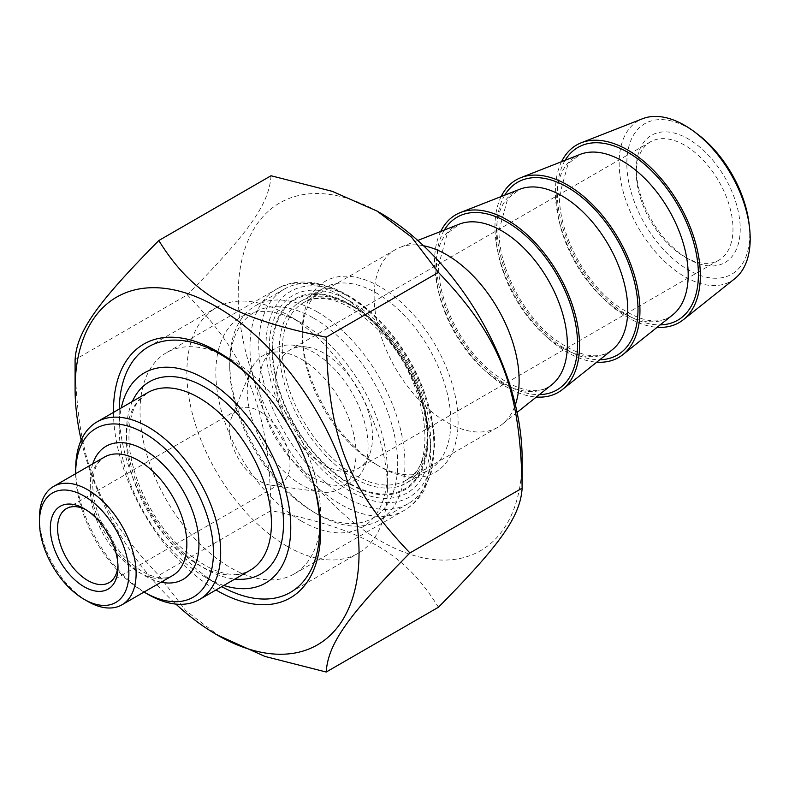<?xml version="1.0" encoding="UTF-8"?>
<svg xmlns="http://www.w3.org/2000/svg" width="789" height="789" viewBox="0 0 789 789"><rect width="100%" height="100%" fill="white"/><g stroke="black" fill="none" stroke-linecap="round" stroke-linejoin="round"><path stroke-width="0.59" stroke-dasharray="3.94 2.96" d="M81.198 440.084A200.771 115.914 -120 0 0 175.888 604.088M220.082 636.654L185.819 610.755L158.806 575.368C96.574 510.325 76.878 459.573 75.093 359.626L187.309 294.839C249.531 359.892 269.227 410.645 271.012 510.591C365.258 530.1 404.639 552.842 438.437 607.244M522.14 458.764A200.771 115.914 60 0 1 380.17 540.731A200.771 115.914 60 0 1 238.209 294.839A200.771 115.914 60 0 1 380.18 212.872M271.012 175.75C269.227 203.838 249.531 231.858 187.309 294.839M271.012 510.591L158.806 575.368M349.971 484.229A110.213 63.633 -120 0 0 427.904 439.236A110.213 63.633 -120 0 0 349.971 304.258A110.213 63.633 -120 0 0 272.037 349.251A110.213 63.633 -120 0 0 349.971 484.229M230.349 359.015A127.729 73.742 60 0 1 230.358 359.015A127.729 73.742 60 0 1 320.669 515.444A127.729 73.742 60 0 1 294.218 573.919A127.729 73.742 60 0 1 230.349 567.587A127.729 73.742 60 0 1 146.912 455.036A127.729 73.742 60 0 1 166.489 352.693A127.729 73.742 60 0 1 230.349 359.015L217.064 351.342M376.55 464.701A105.085 60.674 -120 0 0 429.088 469.899A105.085 60.674 -120 0 0 445.203 385.693A105.085 60.674 -120 0 0 376.55 293.094A105.085 60.674 -120 0 0 324.003 287.886A105.085 60.674 -120 0 0 302.246 335.996A105.085 60.674 -120 0 0 376.55 464.701L380.17 466.792A110.213 63.633 60 0 1 302.246 331.814A110.213 63.633 60 0 1 380.17 286.811A110.213 63.633 60 0 1 458.103 421.799A110.213 63.633 60 0 1 380.17 466.792M353.59 477.956A105.085 60.674 60 0 1 284.937 385.348A105.085 60.674 60 0 1 301.053 301.142A105.085 60.674 60 0 1 353.59 306.349A105.085 60.674 60 0 1 427.904 435.055A105.085 60.674 60 0 1 406.138 483.154A105.085 60.674 60 0 1 353.59 477.956M113.458 412.41A146.517 84.591 -120 0 0 215.979 589.985M39.45 517.712A68.347 39.46 -120 0 0 87.776 601.425M144.052 592.056A97.392 56.236 60 0 1 75.695 473.666M75.695 468.883A102.521 59.195 -120 0 0 148.194 594.442M223.81 585.468A121.319 70.043 60 0 1 204.982 577.006L204.982 577.006A121.319 70.043 60 0 1 119.198 428.427A121.319 70.043 60 0 1 121.289 407.893M86.021 509.783A42.714 24.666 60 0 1 87.776 510.739L87.776 510.739A42.714 24.666 60 0 1 117.985 563.06A42.714 24.666 60 0 1 117.936 565.062M259.788 411.434A42.714 24.666 60 0 1 287.689 449.079A42.714 24.666 60 0 1 281.14 483.302A42.714 24.666 60 0 1 270.558 485.117A42.714 24.666 60 0 1 238.426 458.646A42.714 24.666 60 0 1 231.562 417.578A42.714 24.666 60 0 1 238.426 409.313A42.714 24.666 60 0 1 259.788 411.434M119.218 409.087A141.823 81.878 -120 0 0 119.198 411.68A141.823 81.878 -120 0 0 219.48 585.379A141.823 81.878 -120 0 0 221.739 586.661M305.215 459.001A141.823 81.878 -120 0 0 271.505 400.625M219.48 585.379L204.982 577.006L219.48 585.379M287.137 546.313A141.823 81.878 60 0 1 194.488 421.336A141.823 81.878 60 0 1 216.225 307.69A141.823 81.878 60 0 1 287.137 314.722L287.137 314.722A141.823 81.878 60 0 1 387.429 488.411A141.823 81.878 60 0 1 358.048 553.336A141.823 81.878 60 0 1 287.137 546.313M301.635 521.204A121.319 70.043 -120 0 0 387.429 471.674A121.319 70.043 -120 0 0 301.645 323.086A121.319 70.043 -120 0 0 215.851 372.615A121.319 70.043 -120 0 0 301.635 521.204M301.635 359.36A76.888 44.391 60 0 1 355.109 441.623A76.888 44.391 60 0 1 321.034 492.001A76.888 44.391 60 0 1 263.191 444.345A76.888 44.391 60 0 1 250.843 370.416A76.888 44.391 60 0 1 301.635 359.36M684.655 256.819A68.347 39.46 -120 0 0 718.828 260.212A68.347 39.46 -120 0 0 729.302 205.436A68.347 39.46 -120 0 0 684.655 145.206A68.347 39.46 -120 0 0 650.481 141.823A68.347 39.46 -120 0 0 636.319 173.116A68.347 39.46 -120 0 0 684.655 256.819L688.274 258.91A73.476 42.419 60 0 1 636.319 168.925A73.476 42.419 60 0 1 688.274 138.933A73.476 42.419 60 0 1 740.23 228.918A73.476 42.419 60 0 1 688.274 258.91M696.894 133.637A86.908 50.18 -120 0 0 688.274 127.966A86.908 50.18 -120 0 0 626.89 166.804A86.908 50.18 -120 0 0 694.024 272.895A86.908 50.18 -120 0 0 749.126 224.106M324.18 464.938A68.347 39.46 -120 0 0 358.354 468.321A68.347 39.46 -120 0 0 369.331 455.105A68.347 39.46 -120 0 0 358.364 389.401A68.347 39.46 -120 0 0 306.941 347.042A68.347 39.46 -120 0 0 290.007 349.941A68.347 39.46 -120 0 0 279.533 404.708A68.347 39.46 -120 0 0 324.18 464.938M734.855 278.616A92.658 53.494 60 0 1 684.674 276.653A92.658 53.494 60 0 1 623.113 191.342A92.658 53.494 60 0 1 642.552 118.735M561.551 161.686A102.521 59.195 -120 0 0 627.866 317.513A102.521 59.195 -120 0 0 657.158 327.287M346.341 295.185L346.341 295.185A123.883 71.523 60 0 1 433.94 446.909A123.883 71.523 60 0 1 408.288 503.619A123.883 71.523 60 0 1 346.341 497.484A123.883 71.523 60 0 1 265.41 388.316A123.883 71.523 60 0 1 284.405 289.05A123.883 71.523 60 0 1 346.341 295.185L349.971 297.275A118.754 68.564 -120 0 0 265.992 345.76A118.754 68.564 -120 0 0 349.971 491.212A118.754 68.564 -120 0 0 433.94 442.728A118.754 68.564 -120 0 0 349.971 297.275L346.341 295.185M317.346 311.931A123.883 71.523 -120 0 0 255.409 305.797A123.883 71.523 -120 0 0 229.747 362.506A123.883 71.523 -120 0 0 317.346 514.231L317.346 514.231A123.883 71.523 -120 0 0 379.282 520.365A123.883 71.523 -120 0 0 398.277 421.089A123.883 71.523 -120 0 0 317.346 311.931M313.716 318.204A118.754 68.564 60 0 1 397.695 463.656A118.754 68.564 60 0 1 313.716 512.13A118.754 68.564 60 0 1 229.747 366.688A118.754 68.564 60 0 1 313.716 318.204M313.716 477.956A76.888 44.391 -120 0 0 364.508 466.901A76.888 44.391 -120 0 0 352.17 392.971A76.888 44.391 -120 0 0 294.317 345.316A76.888 44.391 -120 0 0 260.252 395.693A76.888 44.391 -120 0 0 313.716 477.956M423.555 245.764A102.521 59.195 -120 0 0 400.013 247.411A102.521 59.195 -120 0 0 395.368 249.649A102.521 59.195 -120 0 0 379.647 331.804A102.521 59.195 -120 0 0 446.623 422.145A102.521 59.195 -120 0 0 497.889 427.224A102.521 59.195 -120 0 0 502.149 424.324A102.521 59.195 -120 0 0 515.355 404.757M501.143 196.569A102.521 59.195 -120 0 0 567.449 352.387A102.521 59.195 -120 0 0 596.75 362.161M440.726 231.443A102.521 59.195 -120 0 0 507.041 387.271A102.521 59.195 -120 0 0 536.333 397.045M349.971 301.112A114.06 65.852 60 0 1 419.817 481.132A114.06 65.852 60 0 1 280.125 400.487A114.06 65.852 60 0 1 349.971 301.112M340.306 295.54A127.729 73.742 -120 0 0 276.436 289.208A127.729 73.742 -120 0 0 276.436 436.692A127.729 73.742 -120 0 0 404.165 510.434A127.729 73.742 -120 0 0 423.742 408.091A127.729 73.742 -120 0 0 340.306 295.54M90.193 488.411A68.347 39.46 60 0 1 104.355 457.127L99.029 461.841C95.045 466.733 92.924 474.426 92.698 484.929C93.615 509.901 103.872 533.571 123.459 555.949C131.891 564.835 140.343 571.098 148.805 574.727C159.299 578.781 167.268 579.047 172.702 575.506A68.347 39.46 60 0 1 120.027 557.202A68.347 39.46 60 0 1 90.193 488.411M92.777 463.804A76.888 44.391 -120 0 0 90.193 481.438A76.888 44.391 -120 0 0 161.124 582.193M126.447 439.581A102.521 59.195 60 0 1 147.681 392.656L138.479 400.97C132.345 409.047 129.169 420.754 128.942 436.1C128.489 468.765 147.326 512.899 174.408 541.274C205.456 571.128 230.723 580.783 250.202 570.23A102.521 59.195 60 0 1 171.193 542.763A102.521 59.195 60 0 1 126.447 439.581M132.355 401.493A111.062 64.126 -120 0 0 126.447 432.609A111.062 64.126 -120 0 0 234.885 579.067M272.639 349.596A109.355 63.14 60 0 1 388.632 339.24A109.355 63.14 60 0 1 388.632 493.894A109.355 63.14 60 0 1 272.639 349.596M282.304 349.596A102.521 59.195 -120 0 0 354.803 475.165A102.521 59.195 -120 0 0 406.059 480.245A102.521 59.195 -120 0 0 406.059 361.855A102.521 59.195 -120 0 0 303.538 302.66A102.521 59.195 -120 0 0 282.304 349.596M622.442 312.848A92.974 53.682 60 0 1 556.699 198.976A92.974 53.682 60 0 1 580.171 154.388L568.129 163.698L559.322 195.869C559.569 217.143 566.236 239.323 579.323 262.412C588.574 278.182 599.433 291.328 611.889 301.832C638.202 321.754 658.499 326.084 672.79 314.811A92.974 53.682 60 0 1 622.442 312.848M565.171 160.266A99.759 57.597 -120 0 0 557.32 193.078A99.759 57.597 -120 0 0 660.196 324.861M562.034 347.722A92.974 53.682 60 0 1 496.291 233.85A92.974 53.682 60 0 1 519.754 189.261L507.721 198.581L498.914 230.743C499.151 252.016 505.818 274.207 518.915 297.295C528.166 313.065 539.015 326.202 551.472 336.716C577.785 356.638 598.092 360.967 612.372 349.695A92.974 53.682 60 0 1 562.034 347.722M504.763 195.149A99.759 57.597 -120 0 0 496.912 227.952A99.759 57.597 -120 0 0 599.788 359.735M501.617 382.606A92.974 53.682 60 0 1 435.873 268.733A92.974 53.682 60 0 1 459.346 224.145L447.314 233.455L438.506 265.627C438.743 286.9 445.41 309.081 458.498 332.169C467.749 347.939 478.607 361.086 491.064 371.589C517.377 391.512 537.674 395.841 551.965 384.568A92.974 53.682 60 0 1 501.617 382.606M444.345 230.023A99.759 57.597 -120 0 0 436.504 262.836A99.759 57.597 -120 0 0 539.37 394.618M294.218 573.919L404.165 510.434C412.598 505.502 419.344 498.599 424.413 489.722L431.761 471.072L434.621 445.233C435.203 392.38 395.526 322.04 347.14 294.859C317.05 277.836 291.516 279.71 276.436 289.208L166.489 352.693M302.246 335.996L302.246 331.814M406.138 483.154L429.088 469.899M301.053 301.142L324.003 287.886M353.59 306.349L349.971 304.258M427.904 435.055L427.904 439.236M320.669 515.444L320.669 530.79M87.776 510.739L84.157 508.649M117.985 563.06L117.985 567.242M109.138 582.607L281.14 483.302M66.424 508.619L238.426 409.313M119.198 428.427L119.198 411.68M290.391 592.401L358.048 553.336M148.569 346.756L216.225 307.69M301.645 323.086L287.137 314.722M387.429 471.674L387.429 488.411M270.558 485.117L321.034 492.001M231.562 417.578L250.843 370.416M636.319 173.116L636.319 168.925M650.481 141.823L290.007 349.941M718.828 260.212L358.354 468.321M433.94 442.728L433.94 446.909M284.405 289.05L255.409 305.797M408.288 503.619L379.282 520.365M313.716 512.13L317.346 514.231M229.747 366.688L229.747 362.506M497.889 427.224L406.059 480.245C438.447 467.364 428.545 380.18 380.554 331.942C349.566 301.694 323.894 291.93 303.538 302.66L395.368 249.649M417.785 240.448L400.013 247.411M517.071 412.41L502.149 424.324M306.941 347.042L294.317 345.316M369.331 455.105L364.508 466.901"/><path stroke-width="1.18" d="M175.888 604.088A200.771 115.914 -120 0 0 217.064 634.908A200.771 115.914 -120 0 0 359.034 552.941A200.771 115.914 -120 0 0 217.064 307.049A200.771 115.914 -120 0 0 75.093 389.007A200.771 115.914 -120 0 0 81.198 440.084M75.093 389.007L75.093 359.626C76.878 331.538 96.574 303.518 158.806 240.537C192.595 294.938 231.986 317.681 326.222 337.189C328.007 437.136 347.702 487.888 409.935 552.941C347.702 615.923 328.007 643.942 326.222 672.031L264.936 656.428L217.064 634.908M326.222 672.031L438.437 607.244C500.66 544.262 520.355 516.243 522.14 488.154C520.355 388.208 500.66 337.455 438.437 272.402L411.414 237.025L377.152 211.127L332.297 191.352L271.012 175.75L158.806 240.537M377.152 211.127L380.18 212.872A200.771 115.914 60 0 1 522.14 458.764L522.14 488.154L409.935 552.941M438.437 272.402L326.222 337.189M215.979 589.985A146.517 84.591 -120 0 0 217.064 590.616A146.517 84.591 -120 0 0 320.669 530.79A146.517 84.591 -120 0 0 217.064 351.342A146.517 84.591 -120 0 0 113.458 412.41M87.776 601.425L84.157 599.334L87.776 601.425A68.347 39.46 -120 0 0 121.95 604.808A68.347 39.46 -120 0 0 132.434 550.041A68.347 39.46 -120 0 0 87.776 489.811A68.347 39.46 -120 0 0 53.603 486.428A68.347 39.46 -120 0 0 39.45 517.712L39.45 521.894A63.219 36.501 60 0 1 84.157 496.084A63.219 36.501 60 0 1 128.863 573.514A63.219 36.501 60 0 1 84.157 599.334L84.157 599.334A63.219 36.501 60 0 1 39.45 521.894M75.695 473.666A97.392 56.236 60 0 1 75.695 473.065A97.392 56.236 60 0 1 144.565 433.309A97.392 56.236 60 0 1 213.434 552.596A97.392 56.236 60 0 1 144.565 592.352L144.565 592.352A97.392 56.236 60 0 1 144.052 592.056M148.194 594.452L144.565 592.352L148.194 594.442A102.521 59.195 -120 0 0 148.194 594.452A102.521 59.195 -120 0 0 199.449 599.522A102.521 59.195 -120 0 0 215.17 517.377A102.521 59.195 -120 0 0 148.194 427.027A102.521 59.195 -120 0 0 96.929 421.947A102.521 59.195 -120 0 0 75.695 468.883L75.695 473.065M121.289 407.893A121.319 70.043 60 0 1 211.304 382.813A121.319 70.043 60 0 1 290.53 520.05A121.319 70.043 60 0 1 223.81 585.468M117.936 565.062A42.714 24.666 60 0 1 109.138 582.607A42.714 24.666 60 0 1 87.776 580.497A42.714 24.666 60 0 1 59.875 542.852A42.714 24.666 60 0 1 66.424 508.619A42.714 24.666 60 0 1 86.021 509.783M84.157 586.769A47.843 27.625 -120 0 0 117.985 567.242A47.843 27.625 -120 0 0 84.157 508.649A47.843 27.625 -120 0 0 50.328 528.176A47.843 27.625 -120 0 0 84.157 586.769M221.739 586.661A141.823 81.878 -120 0 0 290.391 592.401A141.823 81.878 -120 0 0 305.215 459.001M271.505 400.625A141.823 81.878 -120 0 0 219.48 353.778A141.823 81.878 -120 0 0 148.569 346.756A141.823 81.878 -120 0 0 119.218 409.087M749.55 227.853L749.126 224.106A86.908 50.18 -120 0 0 696.894 133.637L693.866 131.398A92.658 53.494 60 0 1 749.55 227.853A92.658 53.494 60 0 1 734.855 278.616L683.382 319.683A102.521 59.195 -120 0 0 679.122 204.203A102.521 59.195 -120 0 0 581.246 142.779A102.521 59.195 -120 0 0 561.551 161.686M581.246 142.779L642.552 118.735A92.658 53.494 60 0 1 684.674 125.343A92.658 53.494 60 0 1 693.866 131.398M657.158 327.287A102.521 59.195 -120 0 0 683.382 319.683M515.355 404.757A102.521 59.195 -120 0 0 497.889 308.844A102.521 59.195 -120 0 0 423.555 245.764M596.75 362.161A102.521 59.195 -120 0 0 622.975 354.567A102.521 59.195 -120 0 0 618.714 239.087A102.521 59.195 -120 0 0 520.839 177.663A102.521 59.195 -120 0 0 501.143 196.569M536.333 397.045A102.521 59.195 -120 0 0 562.557 389.441A102.521 59.195 -120 0 0 558.306 273.961A102.521 59.195 -120 0 0 460.421 212.537A102.521 59.195 -120 0 0 440.726 231.443M53.603 486.428L104.355 457.127A68.347 39.46 60 0 1 138.529 460.51A68.347 39.46 60 0 1 183.176 520.74A68.347 39.46 60 0 1 172.702 575.506L121.95 604.808M161.124 582.193A76.888 44.391 -120 0 0 183.009 490.63A76.888 44.391 -120 0 0 92.777 463.804M96.929 421.947L147.681 392.656A102.521 59.195 60 0 1 198.936 397.725A102.521 59.195 60 0 1 265.913 488.075A102.521 59.195 60 0 1 250.202 570.23L199.449 599.522M234.885 579.067A111.062 64.126 -120 0 0 260.508 445.893A111.062 64.126 -120 0 0 132.355 401.493M520.839 177.663L580.171 154.388A92.974 53.682 60 0 1 668.934 210.091A92.974 53.682 60 0 1 672.79 314.811L622.975 354.567M660.196 324.861A99.759 57.597 -120 0 0 677.741 205.002A99.759 57.597 -120 0 0 565.171 160.266M460.421 212.537L519.754 189.261A92.974 53.682 60 0 1 608.516 244.975A92.974 53.682 60 0 1 612.372 349.695L562.557 389.441M599.788 359.735A99.759 57.597 -120 0 0 617.333 239.886A99.759 57.597 -120 0 0 504.763 195.149M417.785 240.448L459.346 224.145A92.974 53.682 60 0 1 548.108 279.848A92.974 53.682 60 0 1 551.965 384.568L517.071 412.41M539.37 394.618A99.759 57.597 -120 0 0 556.916 274.759A99.759 57.597 -120 0 0 444.345 230.023"/></g></svg>
